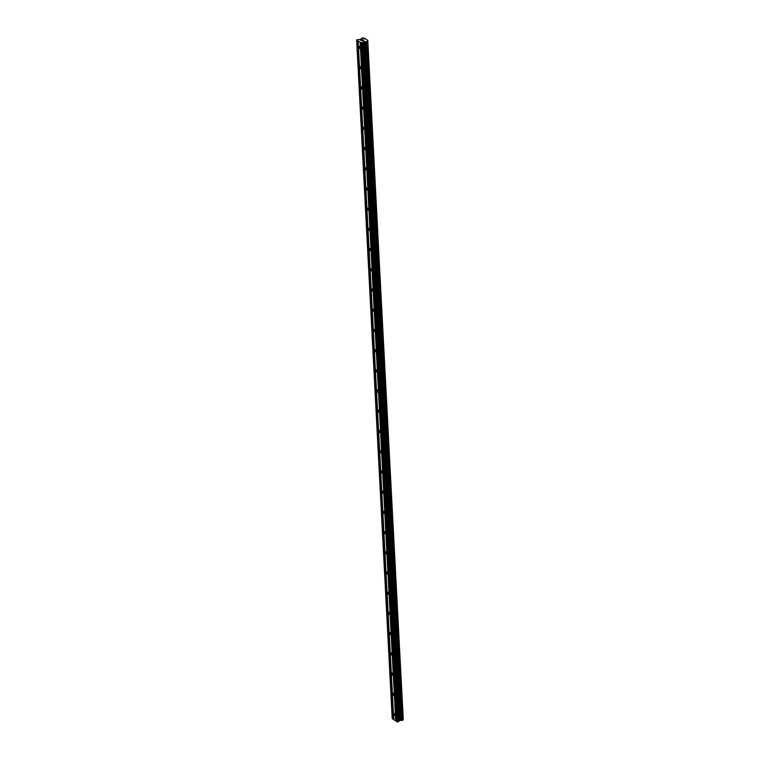<?xml version="1.0" encoding="UTF-8"?>
<svg xmlns="http://www.w3.org/2000/svg" width="760" height="760" viewBox="0 0 760 760"><rect width="100%" height="100%" fill="white"/><g stroke="black" fill="none" stroke-linecap="round" stroke-linejoin="round"><path stroke-width="0.57" stroke-dasharray="3.8 2.85" d="M399.836 713.25A1.111 0.522 -109.3 0 0 399.817 713.089A1.111 0.522 -109.3 0 0 399.532 712.272A1.111 0.522 -109.3 0 0 398.848 711.788A1.111 0.522 -109.3 0 0 398.61 712.433A1.111 0.522 -109.3 0 0 398.971 713.497A1.111 0.522 -109.3 0 0 399.589 713.887A1.111 0.522 -109.3 0 0 399.836 713.25M398.772 693.034A1.111 0.522 -109.3 0 0 398.753 692.873A1.111 0.522 -109.3 0 0 398.468 692.056A1.111 0.522 -109.3 0 0 397.793 691.581A1.111 0.522 -109.3 0 0 397.546 692.217A1.111 0.522 -109.3 0 0 397.908 693.291A1.111 0.522 -109.3 0 0 398.525 693.681A1.111 0.522 -109.3 0 0 398.772 693.034M397.717 672.818A1.111 0.522 -109.3 0 0 397.698 672.667A1.111 0.522 -109.3 0 0 397.413 671.85A1.111 0.522 -109.3 0 0 396.729 671.365A1.111 0.522 -109.3 0 0 396.492 672.001A1.111 0.522 -109.3 0 0 396.853 673.075A1.111 0.522 -109.3 0 0 397.47 673.464A1.111 0.522 -109.3 0 0 397.717 672.818M396.653 652.612A1.111 0.522 -109.3 0 0 396.634 652.45A1.111 0.522 -109.3 0 0 396.349 651.633A1.111 0.522 -109.3 0 0 395.675 651.149A1.111 0.522 -109.3 0 0 395.428 651.795A1.111 0.522 -109.3 0 0 395.789 652.859A1.111 0.522 -109.3 0 0 396.406 653.248A1.111 0.522 -109.3 0 0 396.653 652.612M395.599 632.396A1.111 0.522 -109.3 0 0 395.58 632.234A1.111 0.522 -109.3 0 0 395.295 631.417A1.111 0.522 -109.3 0 0 394.611 630.933A1.111 0.522 -109.3 0 0 394.373 631.579A1.111 0.522 -109.3 0 0 394.734 632.643A1.111 0.522 -109.3 0 0 395.352 633.033A1.111 0.522 -109.3 0 0 395.599 632.396M394.535 612.18A1.111 0.522 -109.3 0 0 394.516 612.019A1.111 0.522 -109.3 0 0 394.231 611.202A1.111 0.522 -109.3 0 0 393.556 610.726A1.111 0.522 -109.3 0 0 393.309 611.363A1.111 0.522 -109.3 0 0 393.67 612.436A1.111 0.522 -109.3 0 0 394.288 612.826A1.111 0.522 -109.3 0 0 394.535 612.18M393.481 591.964A1.111 0.522 -109.3 0 0 393.462 591.812A1.111 0.522 -109.3 0 0 393.176 590.995A1.111 0.522 -109.3 0 0 392.492 590.51A1.111 0.522 -109.3 0 0 392.255 591.147A1.111 0.522 -109.3 0 0 392.616 592.221A1.111 0.522 -109.3 0 0 393.233 592.61A1.111 0.522 -109.3 0 0 393.481 591.964M392.416 571.758A1.111 0.522 -109.3 0 0 392.397 571.596A1.111 0.522 -109.3 0 0 392.112 570.779A1.111 0.522 -109.3 0 0 391.438 570.294A1.111 0.522 -109.3 0 0 391.191 570.94A1.111 0.522 -109.3 0 0 391.552 572.005A1.111 0.522 -109.3 0 0 392.169 572.394A1.111 0.522 -109.3 0 0 392.416 571.758M391.352 551.542A1.111 0.522 -109.3 0 0 391.343 551.38A1.111 0.522 -109.3 0 0 391.058 550.563A1.111 0.522 -109.3 0 0 390.374 550.078A1.111 0.522 -109.3 0 0 390.137 550.725A1.111 0.522 -109.3 0 0 390.488 551.788A1.111 0.522 -109.3 0 0 391.115 552.178A1.111 0.522 -109.3 0 0 391.352 551.542M390.298 531.325A1.111 0.522 -109.3 0 0 390.279 531.164A1.111 0.522 -109.3 0 0 389.994 530.347A1.111 0.522 -109.3 0 0 389.32 529.872A1.111 0.522 -109.3 0 0 389.072 530.508A1.111 0.522 -109.3 0 0 389.433 531.572A1.111 0.522 -109.3 0 0 390.051 531.962A1.111 0.522 -109.3 0 0 390.298 531.325M389.234 511.109A1.111 0.522 -109.3 0 0 389.224 510.957A1.111 0.522 -109.3 0 0 388.94 510.131A1.111 0.522 -109.3 0 0 388.255 509.656A1.111 0.522 -109.3 0 0 388.018 510.292A1.111 0.522 -109.3 0 0 388.369 511.366A1.111 0.522 -109.3 0 0 388.997 511.756A1.111 0.522 -109.3 0 0 389.234 511.109M388.18 490.894A1.111 0.522 -109.3 0 0 388.16 490.742A1.111 0.522 -109.3 0 0 387.875 489.925A1.111 0.522 -109.3 0 0 387.201 489.44A1.111 0.522 -109.3 0 0 386.954 490.086A1.111 0.522 -109.3 0 0 387.315 491.15A1.111 0.522 -109.3 0 0 387.933 491.539A1.111 0.522 -109.3 0 0 388.18 490.894M387.115 470.687A1.111 0.522 -109.3 0 0 387.106 470.526A1.111 0.522 -109.3 0 0 386.821 469.708A1.111 0.522 -109.3 0 0 386.137 469.224A1.111 0.522 -109.3 0 0 385.899 469.87A1.111 0.522 -109.3 0 0 386.251 470.934A1.111 0.522 -109.3 0 0 386.878 471.323A1.111 0.522 -109.3 0 0 387.115 470.687M386.061 450.471A1.111 0.522 -109.3 0 0 386.042 450.309A1.111 0.522 -109.3 0 0 385.757 449.492A1.111 0.522 -109.3 0 0 385.082 449.008A1.111 0.522 -109.3 0 0 384.835 449.654A1.111 0.522 -109.3 0 0 385.197 450.718A1.111 0.522 -109.3 0 0 385.814 451.108A1.111 0.522 -109.3 0 0 386.061 450.471M384.997 430.255A1.111 0.522 -109.3 0 0 384.987 430.094A1.111 0.522 -109.3 0 0 384.702 429.276A1.111 0.522 -109.3 0 0 384.019 428.801A1.111 0.522 -109.3 0 0 383.781 429.438A1.111 0.522 -109.3 0 0 384.132 430.512A1.111 0.522 -109.3 0 0 384.759 430.901A1.111 0.522 -109.3 0 0 384.997 430.255M383.942 410.039A1.111 0.522 -109.3 0 0 383.923 409.887A1.111 0.522 -109.3 0 0 383.638 409.07A1.111 0.522 -109.3 0 0 382.964 408.585A1.111 0.522 -109.3 0 0 382.717 409.222A1.111 0.522 -109.3 0 0 383.078 410.295A1.111 0.522 -109.3 0 0 383.695 410.685A1.111 0.522 -109.3 0 0 383.942 410.039M382.878 389.832A1.111 0.522 -109.3 0 0 382.869 389.671A1.111 0.522 -109.3 0 0 382.584 388.854A1.111 0.522 -109.3 0 0 381.9 388.369A1.111 0.522 -109.3 0 0 381.653 389.015A1.111 0.522 -109.3 0 0 382.014 390.079A1.111 0.522 -109.3 0 0 382.641 390.469A1.111 0.522 -109.3 0 0 382.878 389.832M381.824 369.616A1.111 0.522 -109.3 0 0 381.805 369.455A1.111 0.522 -109.3 0 0 381.52 368.638A1.111 0.522 -109.3 0 0 380.845 368.153A1.111 0.522 -109.3 0 0 380.599 368.799A1.111 0.522 -109.3 0 0 380.959 369.863A1.111 0.522 -109.3 0 0 381.577 370.253A1.111 0.522 -109.3 0 0 381.824 369.616M380.76 349.401A1.111 0.522 -109.3 0 0 380.75 349.239A1.111 0.522 -109.3 0 0 380.465 348.422A1.111 0.522 -109.3 0 0 379.781 347.947A1.111 0.522 -109.3 0 0 379.534 348.584A1.111 0.522 -109.3 0 0 379.895 349.657A1.111 0.522 -109.3 0 0 380.522 350.047A1.111 0.522 -109.3 0 0 380.76 349.401M379.705 329.184A1.111 0.522 -109.3 0 0 379.687 329.033A1.111 0.522 -109.3 0 0 379.401 328.216A1.111 0.522 -109.3 0 0 378.727 327.731A1.111 0.522 -109.3 0 0 378.48 328.367A1.111 0.522 -109.3 0 0 378.841 329.441A1.111 0.522 -109.3 0 0 379.459 329.83A1.111 0.522 -109.3 0 0 379.705 329.184M378.641 308.969A1.111 0.522 -109.3 0 0 378.632 308.816A1.111 0.522 -109.3 0 0 378.347 307.999A1.111 0.522 -109.3 0 0 377.663 307.515A1.111 0.522 -109.3 0 0 377.416 308.161A1.111 0.522 -109.3 0 0 377.777 309.225A1.111 0.522 -109.3 0 0 378.404 309.615A1.111 0.522 -109.3 0 0 378.641 308.969M377.587 288.762A1.111 0.522 -109.3 0 0 377.568 288.601A1.111 0.522 -109.3 0 0 377.283 287.784A1.111 0.522 -109.3 0 0 376.608 287.299A1.111 0.522 -109.3 0 0 376.361 287.945A1.111 0.522 -109.3 0 0 376.722 289.009A1.111 0.522 -109.3 0 0 377.34 289.398A1.111 0.522 -109.3 0 0 377.587 288.762M376.523 268.546A1.111 0.522 -109.3 0 0 376.513 268.385A1.111 0.522 -109.3 0 0 376.228 267.567A1.111 0.522 -109.3 0 0 375.544 267.092A1.111 0.522 -109.3 0 0 375.298 267.729A1.111 0.522 -109.3 0 0 375.659 268.793A1.111 0.522 -109.3 0 0 376.285 269.183A1.111 0.522 -109.3 0 0 376.523 268.546M375.469 248.33A1.111 0.522 -109.3 0 0 375.449 248.178A1.111 0.522 -109.3 0 0 375.165 247.351A1.111 0.522 -109.3 0 0 374.49 246.876A1.111 0.522 -109.3 0 0 374.243 247.513A1.111 0.522 -109.3 0 0 374.604 248.587A1.111 0.522 -109.3 0 0 375.221 248.976A1.111 0.522 -109.3 0 0 375.469 248.33M374.404 228.114A1.111 0.522 -109.3 0 0 374.395 227.962A1.111 0.522 -109.3 0 0 374.11 227.145A1.111 0.522 -109.3 0 0 373.426 226.66A1.111 0.522 -109.3 0 0 373.179 227.306A1.111 0.522 -109.3 0 0 373.54 228.37A1.111 0.522 -109.3 0 0 374.167 228.76A1.111 0.522 -109.3 0 0 374.404 228.114M373.35 207.907A1.111 0.522 -109.3 0 0 373.331 207.746A1.111 0.522 -109.3 0 0 373.046 206.929A1.111 0.522 -109.3 0 0 372.372 206.445A1.111 0.522 -109.3 0 0 372.124 207.09A1.111 0.522 -109.3 0 0 372.485 208.155A1.111 0.522 -109.3 0 0 373.103 208.544A1.111 0.522 -109.3 0 0 373.35 207.907M372.286 187.691A1.111 0.522 -109.3 0 0 372.276 187.53A1.111 0.522 -109.3 0 0 371.991 186.713A1.111 0.522 -109.3 0 0 371.308 186.228A1.111 0.522 -109.3 0 0 371.06 186.875A1.111 0.522 -109.3 0 0 371.421 187.939A1.111 0.522 -109.3 0 0 372.039 188.328A1.111 0.522 -109.3 0 0 372.286 187.691M371.231 167.475A1.111 0.522 -109.3 0 0 371.212 167.314A1.111 0.522 -109.3 0 0 370.927 166.497A1.111 0.522 -109.3 0 0 370.253 166.022A1.111 0.522 -109.3 0 0 370.006 166.659A1.111 0.522 -109.3 0 0 370.367 167.732A1.111 0.522 -109.3 0 0 370.984 168.121A1.111 0.522 -109.3 0 0 371.231 167.475M370.167 147.259A1.111 0.522 -109.3 0 0 370.158 147.107A1.111 0.522 -109.3 0 0 369.863 146.291A1.111 0.522 -109.3 0 0 369.189 145.806A1.111 0.522 -109.3 0 0 368.942 146.442A1.111 0.522 -109.3 0 0 369.303 147.516A1.111 0.522 -109.3 0 0 369.92 147.905A1.111 0.522 -109.3 0 0 370.167 147.259M369.113 127.053A1.111 0.522 -109.3 0 0 369.094 126.891A1.111 0.522 -109.3 0 0 368.809 126.075A1.111 0.522 -109.3 0 0 368.134 125.59A1.111 0.522 -109.3 0 0 367.887 126.236A1.111 0.522 -109.3 0 0 368.248 127.3A1.111 0.522 -109.3 0 0 368.866 127.689A1.111 0.522 -109.3 0 0 369.113 127.053M368.049 106.837A1.111 0.522 -109.3 0 0 368.04 106.675A1.111 0.522 -109.3 0 0 367.745 105.859A1.111 0.522 -109.3 0 0 367.07 105.374A1.111 0.522 -109.3 0 0 366.823 106.02A1.111 0.522 -109.3 0 0 367.184 107.084A1.111 0.522 -109.3 0 0 367.802 107.473A1.111 0.522 -109.3 0 0 368.049 106.837M366.994 86.621A1.111 0.522 -109.3 0 0 366.976 86.46A1.111 0.522 -109.3 0 0 366.69 85.642A1.111 0.522 -109.3 0 0 366.016 85.168A1.111 0.522 -109.3 0 0 365.769 85.804A1.111 0.522 -109.3 0 0 366.13 86.877A1.111 0.522 -109.3 0 0 366.748 87.267A1.111 0.522 -109.3 0 0 366.994 86.621M365.93 66.405A1.111 0.522 -109.3 0 0 365.921 66.253A1.111 0.522 -109.3 0 0 365.626 65.436A1.111 0.522 -109.3 0 0 364.952 64.951A1.111 0.522 -109.3 0 0 364.705 65.588A1.111 0.522 -109.3 0 0 365.066 66.662A1.111 0.522 -109.3 0 0 365.683 67.051A1.111 0.522 -109.3 0 0 365.93 66.405M364.876 46.189A1.111 0.522 -109.3 0 0 364.857 46.037A1.111 0.522 -109.3 0 0 364.572 45.22A1.111 0.522 -109.3 0 0 363.897 44.736A1.111 0.522 -109.3 0 0 363.651 45.382A1.111 0.522 -109.3 0 0 364.012 46.445A1.111 0.522 -109.3 0 0 364.629 46.835A1.111 0.522 -109.3 0 0 364.876 46.189M399.37 719.292L398.829 719.482L399.37 719.292M398.743 719.511L398.202 719.701L398.743 719.511M397.651 719.425L399.522 719.292L397.651 719.425M397.309 719.102L396.824 718.779L397.309 719.102M396.729 718.808L398.392 718.694L396.729 718.808M403.36 719.036L399.902 716.727L397.423 716.604L396.53 717.896L392.207 718.618M362.587 39.871L363.137 40.147M361.874 40.584L361.266 40.27M363.774 40.565L362.358 41.002M393.794 719.492L358.235 40.888M392.302 718.399L356.734 39.795M393.385 718.019L357.827 39.416M395.798 718.153L360.24 39.539M396.53 717.896L360.962 39.292M396.549 717.772L360.99 39.159M396.786 717.221L361.247 39.026M396.986 716.756L361.418 38.152M397.423 716.604L361.855 38M398.382 716.661L362.824 38.057M399.541 716.718L363.983 38.114M399.902 716.727L364.334 38.123M396.615 721.373L361.057 42.769M398.848 711.788L394.06 713.469M399.817 713.089L399.532 712.272M397.793 691.581L392.996 693.253M398.753 692.873L398.468 692.056M396.729 671.365L391.941 673.047M397.698 672.667L397.413 671.85M395.675 651.149L390.877 652.831M396.634 652.45L396.349 651.633M394.611 630.933L389.823 632.614M395.58 632.234L395.295 631.417M393.556 610.726L388.759 612.399M394.516 612.019L394.231 611.202M392.492 590.51L387.704 592.192M393.462 591.812L393.176 590.995M391.438 570.294L386.64 571.976M392.397 571.596L392.112 570.779M390.374 550.078L385.586 551.76M391.343 551.38L391.058 550.563M389.32 529.872L384.522 531.544M390.279 531.164L389.994 530.347M388.255 509.656L383.467 511.328M389.224 510.957L388.94 510.131M387.201 489.44L382.403 491.122M388.16 490.742L387.875 489.925M386.137 469.224L381.349 470.905M387.106 470.526L386.821 469.708M385.082 449.008L380.285 450.69M386.042 450.309L385.757 449.492M384.019 428.801L379.231 430.474M384.987 430.094L384.702 429.276M382.964 408.585L378.166 410.267M383.923 409.887L383.638 409.07M381.9 388.369L377.112 390.051M382.869 389.671L382.584 388.854M380.845 368.153L376.048 369.835M381.805 369.455L381.52 368.638M379.781 347.947L374.984 349.619M380.75 349.239L380.465 348.422M378.727 327.731L373.93 329.412M379.687 329.033L379.401 328.216M377.663 307.515L372.865 309.197M378.632 308.816L378.347 307.999M376.608 287.299L371.811 288.981M377.568 288.601L377.283 287.784M375.544 267.092L370.747 268.764M376.513 268.385L376.228 267.567M374.49 246.876L369.692 248.548M375.449 248.178L375.165 247.351M373.426 226.66L368.628 228.342M374.395 227.962L374.11 227.145M372.372 206.445L367.574 208.126M373.331 207.746L373.046 206.929M371.308 186.228L366.51 187.91M372.276 187.53L371.991 186.713M370.253 166.022L365.455 167.694M371.212 167.314L370.927 166.497M369.189 145.806L364.391 147.487M370.158 147.107L369.863 146.291M368.134 125.59L363.337 127.271M369.094 126.891L368.809 126.075M367.07 105.374L362.273 107.055M368.04 106.675L367.745 105.859M366.016 85.168L361.219 86.839M366.976 86.46L366.69 85.642M364.952 64.951L360.154 66.633M365.921 66.253L365.626 65.436M363.897 44.736L359.1 46.417M364.857 46.037L364.572 45.22M364.629 46.835L359.831 48.517M365.683 67.051L360.895 68.723M366.748 87.267L361.95 88.939M367.802 107.473L363.014 109.155M368.866 127.689L364.069 129.371M369.92 147.905L365.132 149.577M370.984 168.121L366.187 169.793M372.039 188.328L367.251 190.009M373.103 208.544L368.305 210.225M374.167 228.76L369.369 230.441M375.221 248.976L370.424 250.648M376.285 269.183L371.488 270.864M377.34 289.398L372.542 291.08M378.404 309.615L373.606 311.296M379.459 329.83L374.661 331.502M380.522 350.047L375.725 351.719M381.577 370.253L376.779 371.934M382.641 390.469L377.844 392.151M383.695 410.685L378.898 412.357M384.759 430.901L379.962 432.573M385.814 451.108L381.016 452.789M386.878 471.323L382.08 473.005M387.933 491.539L383.135 493.221M388.997 511.756L384.199 513.428M390.051 531.962L385.253 533.644M391.115 552.178L386.317 553.859M392.169 572.394L387.372 574.075M393.233 592.61L388.436 594.282M394.288 612.826L389.49 614.498M395.352 633.033L390.555 634.714M396.406 653.248L391.609 654.93M397.47 673.464L392.673 675.136M398.525 693.681L393.737 695.352M399.589 713.887L394.791 715.568M396.919 717.421L361.361 38.807M402.885 719.549L367.327 40.945"/><path stroke-width="1.14" d="M393.813 714.115A1.111 0.522 70.7 0 1 394.06 713.469A1.111 0.522 70.7 0 1 394.677 713.858A1.111 0.522 70.7 0 1 395.038 714.932A1.111 0.522 70.7 0 1 394.791 715.568A1.111 0.522 70.7 0 1 394.174 715.179A1.111 0.522 70.7 0 1 393.813 714.115M392.749 693.899A1.111 0.522 70.7 0 1 392.996 693.253A1.111 0.522 70.7 0 1 393.613 693.642A1.111 0.522 70.7 0 1 393.974 694.716A1.111 0.522 70.7 0 1 393.737 695.352A1.111 0.522 70.7 0 1 393.11 694.963A1.111 0.522 70.7 0 1 392.749 693.899M391.695 673.683A1.111 0.522 70.7 0 1 391.941 673.047A1.111 0.522 70.7 0 1 392.559 673.436A1.111 0.522 70.7 0 1 392.92 674.5A1.111 0.522 70.7 0 1 392.673 675.136A1.111 0.522 70.7 0 1 392.055 674.756A1.111 0.522 70.7 0 1 391.695 673.683M390.63 653.467A1.111 0.522 70.7 0 1 390.877 652.831A1.111 0.522 70.7 0 1 391.495 653.22A1.111 0.522 70.7 0 1 391.856 654.284A1.111 0.522 70.7 0 1 391.609 654.93A1.111 0.522 70.7 0 1 390.991 654.54A1.111 0.522 70.7 0 1 390.63 653.467M389.576 633.26A1.111 0.522 70.7 0 1 389.823 632.614A1.111 0.522 70.7 0 1 390.44 633.004A1.111 0.522 70.7 0 1 390.801 634.068A1.111 0.522 70.7 0 1 390.555 634.714A1.111 0.522 70.7 0 1 389.937 634.325A1.111 0.522 70.7 0 1 389.576 633.26M388.512 613.044A1.111 0.522 70.7 0 1 388.759 612.399A1.111 0.522 70.7 0 1 389.376 612.788A1.111 0.522 70.7 0 1 389.737 613.861A1.111 0.522 70.7 0 1 389.49 614.498A1.111 0.522 70.7 0 1 388.873 614.108A1.111 0.522 70.7 0 1 388.512 613.044M387.457 592.828A1.111 0.522 70.7 0 1 387.704 592.192A1.111 0.522 70.7 0 1 388.322 592.572A1.111 0.522 70.7 0 1 388.683 593.645A1.111 0.522 70.7 0 1 388.436 594.282A1.111 0.522 70.7 0 1 387.818 593.892A1.111 0.522 70.7 0 1 387.457 592.828M386.394 572.612A1.111 0.522 70.7 0 1 386.64 571.976A1.111 0.522 70.7 0 1 387.258 572.365A1.111 0.522 70.7 0 1 387.619 573.429A1.111 0.522 70.7 0 1 387.372 574.075A1.111 0.522 70.7 0 1 386.755 573.686A1.111 0.522 70.7 0 1 386.394 572.612M385.339 552.396A1.111 0.522 70.7 0 1 385.586 551.76A1.111 0.522 70.7 0 1 386.203 552.149A1.111 0.522 70.7 0 1 386.565 553.214A1.111 0.522 70.7 0 1 386.317 553.859A1.111 0.522 70.7 0 1 385.7 553.47A1.111 0.522 70.7 0 1 385.339 552.396M384.275 532.19A1.111 0.522 70.7 0 1 384.522 531.544A1.111 0.522 70.7 0 1 385.139 531.933A1.111 0.522 70.7 0 1 385.5 533.007A1.111 0.522 70.7 0 1 385.253 533.644A1.111 0.522 70.7 0 1 384.636 533.254A1.111 0.522 70.7 0 1 384.275 532.19M383.22 511.974A1.111 0.522 70.7 0 1 383.467 511.328A1.111 0.522 70.7 0 1 384.085 511.717A1.111 0.522 70.7 0 1 384.446 512.791A1.111 0.522 70.7 0 1 384.199 513.428A1.111 0.522 70.7 0 1 383.581 513.038A1.111 0.522 70.7 0 1 383.22 511.974M382.156 491.758A1.111 0.522 70.7 0 1 382.403 491.122A1.111 0.522 70.7 0 1 383.021 491.511A1.111 0.522 70.7 0 1 383.382 492.575A1.111 0.522 70.7 0 1 383.135 493.221A1.111 0.522 70.7 0 1 382.517 492.831A1.111 0.522 70.7 0 1 382.156 491.758M381.102 471.542A1.111 0.522 70.7 0 1 381.349 470.905A1.111 0.522 70.7 0 1 381.966 471.295A1.111 0.522 70.7 0 1 382.327 472.359A1.111 0.522 70.7 0 1 382.08 473.005A1.111 0.522 70.7 0 1 381.463 472.615A1.111 0.522 70.7 0 1 381.102 471.542M380.038 451.335A1.111 0.522 70.7 0 1 380.285 450.69A1.111 0.522 70.7 0 1 380.902 451.079A1.111 0.522 70.7 0 1 381.263 452.152A1.111 0.522 70.7 0 1 381.016 452.789A1.111 0.522 70.7 0 1 380.399 452.399A1.111 0.522 70.7 0 1 380.038 451.335M378.983 431.119A1.111 0.522 70.7 0 1 379.231 430.474A1.111 0.522 70.7 0 1 379.848 430.863A1.111 0.522 70.7 0 1 380.209 431.936A1.111 0.522 70.7 0 1 379.962 432.573A1.111 0.522 70.7 0 1 379.344 432.183A1.111 0.522 70.7 0 1 378.983 431.119M377.919 410.903A1.111 0.522 70.7 0 1 378.166 410.267A1.111 0.522 70.7 0 1 378.784 410.656A1.111 0.522 70.7 0 1 379.145 411.72A1.111 0.522 70.7 0 1 378.898 412.357A1.111 0.522 70.7 0 1 378.28 411.977A1.111 0.522 70.7 0 1 377.919 410.903M376.865 390.688A1.111 0.522 70.7 0 1 377.112 390.051A1.111 0.522 70.7 0 1 377.729 390.44A1.111 0.522 70.7 0 1 378.09 391.505A1.111 0.522 70.7 0 1 377.844 392.151A1.111 0.522 70.7 0 1 377.226 391.761A1.111 0.522 70.7 0 1 376.865 390.688M375.801 370.481A1.111 0.522 70.7 0 1 376.048 369.835A1.111 0.522 70.7 0 1 376.666 370.224A1.111 0.522 70.7 0 1 377.026 371.288A1.111 0.522 70.7 0 1 376.779 371.934A1.111 0.522 70.7 0 1 376.162 371.545A1.111 0.522 70.7 0 1 375.801 370.481M374.747 350.265A1.111 0.522 70.7 0 1 374.984 349.619A1.111 0.522 70.7 0 1 375.611 350.008A1.111 0.522 70.7 0 1 375.972 351.082A1.111 0.522 70.7 0 1 375.725 351.719A1.111 0.522 70.7 0 1 375.108 351.329A1.111 0.522 70.7 0 1 374.747 350.265M373.683 330.049A1.111 0.522 70.7 0 1 373.93 329.412A1.111 0.522 70.7 0 1 374.547 329.792A1.111 0.522 70.7 0 1 374.908 330.866A1.111 0.522 70.7 0 1 374.661 331.502A1.111 0.522 70.7 0 1 374.043 331.113A1.111 0.522 70.7 0 1 373.683 330.049M372.628 309.833A1.111 0.522 70.7 0 1 372.865 309.197A1.111 0.522 70.7 0 1 373.492 309.586A1.111 0.522 70.7 0 1 373.853 310.65A1.111 0.522 70.7 0 1 373.606 311.296A1.111 0.522 70.7 0 1 372.989 310.906A1.111 0.522 70.7 0 1 372.628 309.833M371.564 289.617A1.111 0.522 70.7 0 1 371.811 288.981A1.111 0.522 70.7 0 1 372.428 289.37A1.111 0.522 70.7 0 1 372.79 290.434A1.111 0.522 70.7 0 1 372.542 291.08A1.111 0.522 70.7 0 1 371.925 290.69A1.111 0.522 70.7 0 1 371.564 289.617M370.509 269.41A1.111 0.522 70.7 0 1 370.747 268.764A1.111 0.522 70.7 0 1 371.374 269.154A1.111 0.522 70.7 0 1 371.735 270.227A1.111 0.522 70.7 0 1 371.488 270.864A1.111 0.522 70.7 0 1 370.87 270.474A1.111 0.522 70.7 0 1 370.509 269.41M369.445 249.194A1.111 0.522 70.7 0 1 369.692 248.548A1.111 0.522 70.7 0 1 370.31 248.938A1.111 0.522 70.7 0 1 370.671 250.012A1.111 0.522 70.7 0 1 370.424 250.648A1.111 0.522 70.7 0 1 369.806 250.258A1.111 0.522 70.7 0 1 369.445 249.194M368.391 228.978A1.111 0.522 70.7 0 1 368.628 228.342A1.111 0.522 70.7 0 1 369.255 228.732A1.111 0.522 70.7 0 1 369.616 229.795A1.111 0.522 70.7 0 1 369.369 230.441A1.111 0.522 70.7 0 1 368.752 230.052A1.111 0.522 70.7 0 1 368.391 228.978M367.327 208.762A1.111 0.522 70.7 0 1 367.574 208.126A1.111 0.522 70.7 0 1 368.191 208.516A1.111 0.522 70.7 0 1 368.552 209.579A1.111 0.522 70.7 0 1 368.305 210.225A1.111 0.522 70.7 0 1 367.688 209.836A1.111 0.522 70.7 0 1 367.327 208.762M366.272 188.556A1.111 0.522 70.7 0 1 366.51 187.91A1.111 0.522 70.7 0 1 367.137 188.299A1.111 0.522 70.7 0 1 367.498 189.373A1.111 0.522 70.7 0 1 367.251 190.009A1.111 0.522 70.7 0 1 366.633 189.62A1.111 0.522 70.7 0 1 366.272 188.556M365.209 168.34A1.111 0.522 70.7 0 1 365.455 167.694A1.111 0.522 70.7 0 1 366.073 168.083A1.111 0.522 70.7 0 1 366.434 169.157A1.111 0.522 70.7 0 1 366.187 169.793A1.111 0.522 70.7 0 1 365.57 169.404A1.111 0.522 70.7 0 1 365.209 168.34M364.154 148.124A1.111 0.522 70.7 0 1 364.391 147.487A1.111 0.522 70.7 0 1 365.019 147.877A1.111 0.522 70.7 0 1 365.37 148.941A1.111 0.522 70.7 0 1 365.132 149.577A1.111 0.522 70.7 0 1 364.505 149.197A1.111 0.522 70.7 0 1 364.154 148.124M363.09 127.908A1.111 0.522 70.7 0 1 363.337 127.271A1.111 0.522 70.7 0 1 363.954 127.661A1.111 0.522 70.7 0 1 364.315 128.725A1.111 0.522 70.7 0 1 364.069 129.371A1.111 0.522 70.7 0 1 363.451 128.982A1.111 0.522 70.7 0 1 363.09 127.908M362.035 107.701A1.111 0.522 70.7 0 1 362.273 107.055A1.111 0.522 70.7 0 1 362.9 107.445A1.111 0.522 70.7 0 1 363.251 108.509A1.111 0.522 70.7 0 1 363.014 109.155A1.111 0.522 70.7 0 1 362.387 108.765A1.111 0.522 70.7 0 1 362.035 107.701M360.971 87.486A1.111 0.522 70.7 0 1 361.219 86.839A1.111 0.522 70.7 0 1 361.836 87.229A1.111 0.522 70.7 0 1 362.197 88.302A1.111 0.522 70.7 0 1 361.95 88.939A1.111 0.522 70.7 0 1 361.332 88.549A1.111 0.522 70.7 0 1 360.971 87.486M359.917 67.269A1.111 0.522 70.7 0 1 360.154 66.633A1.111 0.522 70.7 0 1 360.781 67.013A1.111 0.522 70.7 0 1 361.133 68.087A1.111 0.522 70.7 0 1 360.895 68.723A1.111 0.522 70.7 0 1 360.269 68.334A1.111 0.522 70.7 0 1 359.917 67.269M358.853 47.053A1.111 0.522 70.7 0 1 359.1 46.417A1.111 0.522 70.7 0 1 359.717 46.806A1.111 0.522 70.7 0 1 360.078 47.87A1.111 0.522 70.7 0 1 359.831 48.517A1.111 0.522 70.7 0 1 359.214 48.127A1.111 0.522 70.7 0 1 358.853 47.053M358.169 41.03L356.734 39.795L360.962 39.292L361.855 38L364.334 38.123L367.792 40.422L367.26 41.6L364.448 41.61L362.14 43.396L358.169 41.03L393.737 719.635L396.549 721.325M356.639 40.005L392.207 718.618L393.727 719.444M402.999 719.34L367.792 40.422M360.99 42.911L396.558 721.515L397.698 722L398.791 721.62L399.285 720.47L402.391 720.356L403.019 719.748L367.46 41.145M362.587 39.871L363.137 40.147M361.874 40.584L361.266 40.27L362.615 39.795L361.266 40.27M363.755 40.565L362.358 41.002M395.713 720.955L360.154 42.351M393.195 719.093L357.637 40.489M392.901 719.074L357.333 40.47M403.256 719.197L367.688 40.593M402.819 720.204L367.26 41.6M402.391 720.356L366.823 41.752M401.423 720.309L365.854 41.705M400.263 720.242L364.705 41.638M400.007 720.214L364.448 41.61M399.285 720.47L363.717 41.866M398.791 721.62L363.223 43.016M397.698 722L362.14 43.396M397.252 721.971L361.684 43.367M396.017 720.974L360.459 42.361"/></g></svg>
